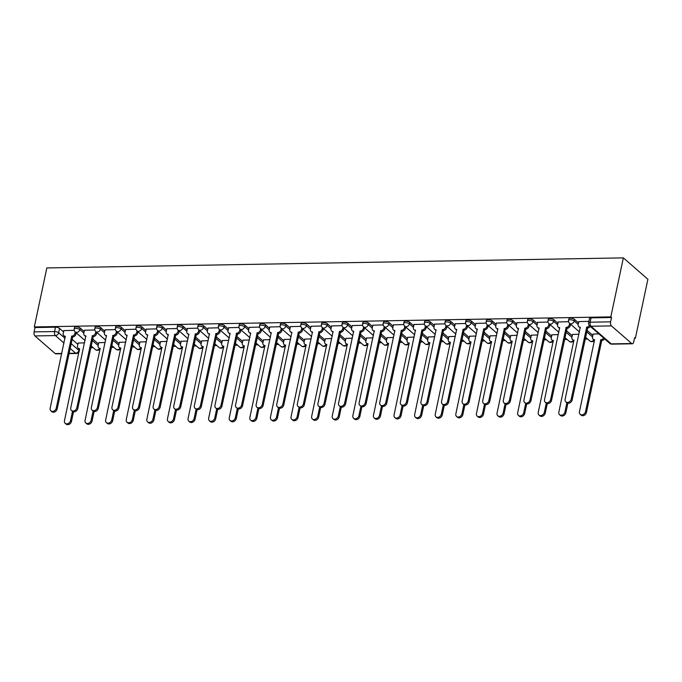 <?xml version="1.0" encoding="UTF-8"?>
<svg xmlns="http://www.w3.org/2000/svg" width="682" height="682" viewBox="0 0 682 682"><rect width="100%" height="100%" fill="white"/><g stroke="black" fill="none" stroke-linecap="round" stroke-linejoin="round"><path stroke-width="1.02" d="M84.159 331.529L80.161 328.042A3.06 1.1 -168 0 0 76.086 326.84A3.06 1.1 -168 0 0 74.526 327.454L74.193 328.988A3.06 1.1 12 0 1 75.762 328.383A3.06 1.1 12 0 1 79.837 329.577L83.835 333.063M104.764 331.171L100.757 327.684A3.06 1.1 -168 0 0 96.691 326.482A3.06 1.1 -168 0 0 95.122 327.096L94.798 328.63A3.06 1.1 12 0 1 96.358 328.016A3.06 1.1 12 0 1 100.433 329.218L104.431 332.705M125.36 330.813L121.362 327.326A3.06 1.1 -168 0 0 117.287 326.124A3.06 1.1 -168 0 0 115.718 326.729L115.394 328.272A3.06 1.1 12 0 1 116.963 327.658A3.06 1.1 12 0 1 121.029 328.86L125.036 332.347M145.957 330.455L141.958 326.968A3.06 1.1 -168 0 0 137.883 325.766A3.06 1.1 -168 0 0 136.323 326.371L135.991 327.914A3.06 1.1 12 0 1 137.559 327.3A3.06 1.1 12 0 1 141.626 328.502L145.633 331.989M166.561 330.097L162.555 326.61A3.06 1.1 -168 0 0 158.488 325.408A3.06 1.1 -168 0 0 156.92 326.013L156.596 327.556A3.06 1.1 12 0 1 158.156 326.942A3.06 1.1 12 0 1 162.231 328.144L166.229 331.631M187.158 329.73L183.151 326.243A3.06 1.1 -168 0 0 179.085 325.05A3.06 1.1 -168 0 0 177.516 325.655L177.192 327.198A3.06 1.1 12 0 1 178.752 326.584A3.06 1.1 12 0 1 182.827 327.786L186.834 331.273M207.754 329.372L203.756 325.885A3.06 1.1 -168 0 0 199.681 324.683A3.06 1.1 -168 0 0 198.121 325.297L197.789 326.831A3.06 1.1 12 0 1 199.357 326.226A3.06 1.1 12 0 1 203.424 327.428L207.43 330.915M228.359 329.014L224.352 325.527A3.06 1.1 -168 0 0 220.277 324.325A3.06 1.1 -168 0 0 218.717 324.939L218.393 326.473A3.06 1.1 12 0 1 219.954 325.868A3.06 1.1 12 0 1 224.028 327.07L228.027 330.557M248.956 328.656L244.949 325.169A3.06 1.1 -168 0 0 240.882 323.967A3.06 1.1 -168 0 0 239.314 324.581L238.99 326.115A3.06 1.1 12 0 1 240.55 325.51A3.06 1.1 12 0 1 244.625 326.704L248.632 330.19M269.552 328.298L265.554 324.811A3.06 1.1 -168 0 0 261.479 323.609A3.06 1.1 -168 0 0 259.919 324.223L259.586 325.757A3.06 1.1 12 0 1 261.155 325.152A3.06 1.1 12 0 1 265.221 326.346L269.228 329.832M290.157 327.94L286.15 324.453A3.06 1.1 -168 0 0 282.075 323.251A3.06 1.1 -168 0 0 280.515 323.865L280.191 325.399A3.06 1.1 12 0 1 281.751 324.785A3.06 1.1 12 0 1 285.826 325.987L289.824 329.474M310.753 327.582L306.747 324.095A3.06 1.1 -168 0 0 302.68 322.893A3.06 1.1 -168 0 0 301.112 323.498L300.788 325.041A3.06 1.1 12 0 1 302.348 324.427A3.06 1.1 12 0 1 306.423 325.629L310.429 329.116M331.35 327.224L327.351 323.737A3.06 1.1 -168 0 0 323.277 322.535A3.06 1.1 -168 0 0 321.716 323.14L321.384 324.683A3.06 1.1 12 0 1 322.953 324.069A3.06 1.1 12 0 1 327.019 325.271L331.026 328.758M351.955 326.857L347.948 323.37A3.06 1.1 -168 0 0 343.873 322.177A3.06 1.1 -168 0 0 342.313 322.782L341.989 324.325A3.06 1.1 12 0 1 343.549 323.711A3.06 1.1 12 0 1 347.624 324.913L351.622 328.4M372.551 326.499L368.544 323.012A3.06 1.1 -168 0 0 364.478 321.819A3.06 1.1 -168 0 0 362.909 322.424L362.585 323.967A3.06 1.1 12 0 1 364.145 323.353A3.06 1.1 12 0 1 368.22 324.555L372.227 328.042M393.147 326.141L389.149 322.654A3.06 1.1 -168 0 0 385.074 321.452A3.06 1.1 -168 0 0 383.514 322.066L383.182 323.6A3.06 1.1 12 0 1 384.75 322.995A3.06 1.1 12 0 1 388.817 324.197L392.823 327.684M413.752 325.783L409.746 322.296A3.06 1.1 -168 0 0 405.671 321.094A3.06 1.1 -168 0 0 404.111 321.708L403.787 323.242A3.06 1.1 12 0 1 405.347 322.637A3.06 1.1 12 0 1 409.422 323.839L413.42 327.326M434.349 325.425L430.342 321.938A3.06 1.1 -168 0 0 426.276 320.736A3.06 1.1 -168 0 0 424.707 321.35L424.383 322.884A3.06 1.1 12 0 1 425.943 322.279A3.06 1.1 12 0 1 430.018 323.473L434.025 326.959M454.945 325.067L450.947 321.58A3.06 1.1 -168 0 0 446.872 320.378A3.06 1.1 -168 0 0 445.312 320.992L444.979 322.526A3.06 1.1 12 0 1 446.548 321.921A3.06 1.1 12 0 1 450.614 323.115L454.621 326.601M475.55 324.709L471.543 321.222A3.06 1.1 -168 0 0 467.468 320.02A3.06 1.1 -168 0 0 465.908 320.634L465.584 322.168A3.06 1.1 12 0 1 467.144 321.554A3.06 1.1 12 0 1 471.219 322.757L475.218 326.243M496.146 324.351L492.14 320.864A3.06 1.1 -168 0 0 488.073 319.662A3.06 1.1 -168 0 0 486.505 320.267L486.181 321.81A3.06 1.1 12 0 1 487.741 321.196A3.06 1.1 12 0 1 491.816 322.398L495.814 325.885M516.743 323.993L512.745 320.506A3.06 1.1 -168 0 0 508.67 319.304A3.06 1.1 -168 0 0 507.11 319.909L506.777 321.452A3.06 1.1 12 0 1 508.346 320.838A3.06 1.1 12 0 1 512.412 322.04L516.419 325.527M537.339 323.626L533.341 320.139A3.06 1.1 -168 0 0 529.266 318.946A3.06 1.1 -168 0 0 527.706 319.551L527.382 321.094A3.06 1.1 12 0 1 528.942 320.48A3.06 1.1 12 0 1 533.017 321.682L537.015 325.169M557.944 323.268L553.937 319.781A3.06 1.1 -168 0 0 549.871 318.588A3.06 1.1 -168 0 0 548.302 319.193L547.978 320.728A3.06 1.1 12 0 1 549.539 320.122A3.06 1.1 12 0 1 553.614 321.324L557.612 324.811M578.541 322.91L574.542 319.423A3.06 1.1 -168 0 0 570.467 318.221A3.06 1.1 -168 0 0 568.907 318.835L568.575 320.37A3.06 1.1 12 0 1 570.143 319.764A3.06 1.1 12 0 1 574.21 320.966L578.217 324.453M90.697 347.752L93.289 347.709M111.294 347.394L113.894 347.351M131.89 347.036L134.49 346.993M152.495 346.678L155.087 346.635M173.092 346.32L175.692 346.277M193.688 345.962L196.288 345.919M214.293 345.603L216.885 345.552M234.889 345.245L237.481 345.194M255.486 344.887L258.086 344.836M276.091 344.521L278.682 344.478M296.687 344.163L299.279 344.12M317.283 343.805L319.884 343.762M337.888 343.447L340.48 343.404M358.485 343.089L361.076 343.046M379.081 342.731L381.681 342.688M399.686 342.373L402.278 342.321M420.283 342.014L422.874 341.963M440.879 341.656L443.479 341.605M461.484 341.29L464.075 341.247M482.08 340.932L484.672 340.889M502.677 340.574L505.277 340.531M523.282 340.216L525.873 340.173M543.878 339.858L546.47 339.815M564.474 339.5L567.074 339.457M585.071 339.142L587.671 339.09M634.507 338.281L635.36 338.263L647.9 279.262L623.357 257.881L610.816 316.883L34.305 326.934L46.845 267.932L623.357 257.881M61.747 353.736L55.83 353.839A3.06 1.552 -91 0 1 55.182 353.574L34.935 335.936A3.06 1.552 -91 0 1 34.1 331.895L35.021 327.556L55.489 327.198A3.06 1.1 12 0 1 59.564 328.4L63.562 331.887M71.985 339.227L77.876 344.35M35.021 327.556L34.305 326.934M631.694 343.523L611.447 325.885L590.979 326.243L611.225 343.881L631.694 343.523A3.06 1.552 89 0 0 632.342 343.788A3.06 1.552 89 0 0 633.723 341.972L634.644 337.641L635.36 338.263M611.532 317.505L591.064 317.863A3.06 1.1 -168 0 0 589.504 318.477L588.583 322.808A3.06 1.1 12 0 1 590.143 322.202L610.612 321.844L611.532 317.505L610.816 316.883M610.612 321.844A3.06 1.552 89 0 0 611.447 325.885M588.89 321.333L578.813 321.623M598.89 333.873L593.127 334.086M568.583 321.691L558.217 321.981M578.967 334.223L572.522 334.453M547.987 322.049L537.621 322.347M558.37 334.581L551.926 334.811M527.391 322.407L517.016 322.705M537.766 334.939L531.329 335.169M506.786 322.765L496.419 323.063M517.169 335.297L510.724 335.527M486.189 323.123L475.823 323.421M496.573 335.663L490.128 335.885M465.593 323.49L455.218 323.78M475.968 336.021L469.531 336.243M444.988 323.848L434.622 324.138M455.371 336.379L448.927 336.601M424.392 324.206L414.025 324.496M434.775 336.738L428.33 336.959M403.795 324.564L393.42 324.854M414.17 337.096L407.734 337.317M383.19 324.922L372.824 325.212M393.574 337.454L387.137 337.684M362.594 325.28L352.227 325.578M372.977 337.812L366.532 338.042M341.997 325.638L331.623 325.936M352.372 338.17L345.936 338.4M321.393 325.996L311.026 326.294M331.776 338.528L325.34 338.758M300.796 326.354L290.43 326.652M311.18 338.894L304.735 339.116M280.2 326.721L269.825 327.01M290.575 339.252L284.138 339.474M259.595 327.079L249.228 327.369M269.978 339.61L263.542 339.832M238.998 327.437L228.632 327.727M249.382 339.968L242.937 340.19M218.402 327.795L208.027 328.085M228.777 340.327L222.341 340.548M197.797 328.153L187.431 328.443M208.18 340.685L201.744 340.915M177.201 328.511L166.834 328.809M187.584 341.043L181.139 341.273M156.604 328.869L146.229 329.167M166.979 341.401L160.543 341.631M136.008 329.227L125.633 329.525M146.383 341.767L139.946 341.989M115.403 329.585L105.037 329.883M125.786 342.125L119.341 342.347M94.807 329.952L84.432 330.241M105.181 342.483L98.745 342.705M92.582 338.869L98.472 343.992M113.186 338.511L119.069 343.634M133.783 338.144L139.674 343.276M154.379 337.786L160.27 342.918M174.984 337.428L180.866 342.56M195.581 337.07L201.471 342.202M216.177 336.712L222.068 341.835M236.782 336.354L242.664 341.477M257.378 335.996L263.261 341.119M277.975 335.638L283.865 340.761M298.58 335.271L304.462 340.403M319.176 334.913L325.058 340.045M339.772 334.555L345.663 339.687M360.377 334.197L366.26 339.329M380.974 333.839L386.856 338.971M401.57 333.481L407.461 338.604M422.175 333.123L428.057 338.246M442.771 332.765L448.654 337.888M463.368 332.407L469.259 337.53M483.973 332.04L489.855 337.172M504.569 331.682L510.451 336.814M525.166 331.324L531.056 336.456M545.771 330.966L551.653 336.098M566.367 330.608L572.249 335.732M586.963 330.25L592.854 335.373M74.21 330.31L63.835 330.6M84.585 342.841L78.149 343.063M578.839 321.512L578.2 324.513A3.06 2.404 -48.9 0 0 578.83 326.772A3.06 2.404 -48.9 0 0 580.246 327.266L565.139 399.268A3.521 2.762 -48.9 0 0 565.864 401.868A3.521 2.762 -48.9 0 0 568.967 402.039A3.521 2.762 -48.9 0 0 571.218 399.158L586.716 327.147A3.06 2.404 -48.9 0 0 589.393 325.587M590.314 326.405A3.06 2.404 131.1 0 1 587.645 327.957L572.147 399.967A3.521 2.762 131.1 0 1 569.896 402.857A3.521 2.762 131.1 0 1 566.793 402.678L565.864 401.868M580.305 327.914A3.06 2.404 131.1 0 1 579.76 327.582L578.83 326.772M586.52 327.155L587.449 327.965M604.627 338.877A3.06 2.404 131.1 0 1 601.959 340.42L601.03 339.61A3.06 2.404 -48.9 0 0 603.698 338.059M593.152 333.975L592.513 336.976A3.06 2.404 -48.9 0 0 593.144 339.235A3.06 2.404 -48.9 0 0 594.559 339.73L579.453 411.732A3.521 2.762 -48.9 0 0 580.177 414.332A3.521 2.762 -48.9 0 0 583.272 414.511A3.521 2.762 -48.9 0 0 585.523 411.621L600.833 339.619M601.763 340.429L586.452 412.431A3.521 2.762 131.1 0 1 584.21 415.321A3.521 2.762 131.1 0 1 581.107 415.142L580.177 414.332M594.619 340.386A3.06 2.404 131.1 0 1 594.073 340.054L593.144 339.235M558.243 321.87L557.603 324.871A3.06 2.404 -48.9 0 0 558.234 327.13A3.06 2.404 -48.9 0 0 559.649 327.624L544.543 399.626A3.521 2.762 -48.9 0 0 545.268 402.227A3.521 2.762 -48.9 0 0 548.371 402.406A3.521 2.762 -48.9 0 0 550.613 399.516L566.12 327.505A3.06 2.404 -48.9 0 0 569.351 324.666L570.288 325.476A3.06 2.404 131.1 0 1 567.049 328.315L551.542 400.325A3.521 2.762 131.1 0 1 549.3 403.215A3.521 2.762 131.1 0 1 546.197 403.036L545.268 402.227M570.561 324.189L570.288 325.476M559.709 328.281A3.06 2.404 131.1 0 1 559.163 327.94L558.234 327.13M569.632 323.379L569.351 324.666M565.924 327.513L566.853 328.323M537.638 322.228L537.007 325.229A3.06 2.404 -48.9 0 0 537.629 327.496A3.06 2.404 -48.9 0 0 539.053 327.982L523.947 399.984A3.521 2.762 -48.9 0 0 524.671 402.585A3.521 2.762 -48.9 0 0 527.766 402.764A3.521 2.762 -48.9 0 0 530.016 399.874L545.523 327.872A3.06 2.404 -48.9 0 0 548.754 325.024L549.683 325.834A3.06 2.404 131.1 0 1 546.452 328.681L530.946 400.684A3.521 2.762 131.1 0 1 528.695 403.574A3.521 2.762 131.1 0 1 525.6 403.394L524.671 402.585M549.956 324.547L549.683 325.834M539.104 328.639A3.06 2.404 131.1 0 1 538.567 328.306L537.629 327.496M549.027 323.737L548.754 325.024M545.319 327.872L546.256 328.681M572.548 334.333L571.908 337.334A3.06 2.404 -48.9 0 0 572.539 339.602A3.06 2.404 -48.9 0 0 573.963 340.088L558.848 412.09A3.521 2.762 -48.9 0 0 559.572 414.69A3.521 2.762 -48.9 0 0 562.676 414.869A3.521 2.762 -48.9 0 0 564.926 411.979L566.887 402.755M567.893 403.198L565.855 412.789A3.521 2.762 131.1 0 1 563.605 415.679A3.521 2.762 131.1 0 1 560.502 415.5L559.572 414.69M574.014 340.744A3.06 2.404 131.1 0 1 573.468 340.412L572.539 339.602M551.951 334.692L551.312 337.692A3.06 2.404 -48.9 0 0 551.943 339.96A3.06 2.404 -48.9 0 0 553.358 340.446L538.251 412.448A3.521 2.762 -48.9 0 0 538.976 415.048A3.521 2.762 -48.9 0 0 542.079 415.227A3.521 2.762 -48.9 0 0 544.33 412.337L546.291 403.113M547.296 403.556L545.259 413.156A3.521 2.762 131.1 0 1 543.008 416.037A3.521 2.762 131.1 0 1 539.905 415.858L538.976 415.048M553.417 341.102A3.06 2.404 131.1 0 1 552.872 340.77L551.943 339.96M517.041 322.586L516.402 325.587A3.06 2.404 -48.9 0 0 517.033 327.854A3.06 2.404 -48.9 0 0 518.448 328.34L503.342 400.343A3.521 2.762 -48.9 0 0 504.066 402.943A3.521 2.762 -48.9 0 0 507.169 403.122A3.521 2.762 -48.9 0 0 509.42 400.232L524.918 328.23A3.06 2.404 -48.9 0 0 528.158 325.382L529.087 326.192A3.06 2.404 131.1 0 1 525.848 329.039L510.349 401.042A3.521 2.762 131.1 0 1 508.099 403.932A3.521 2.762 131.1 0 1 504.995 403.753L504.066 402.943M529.36 324.905L529.087 326.192M518.508 328.997A3.06 2.404 131.1 0 1 517.962 328.664L517.033 327.854M528.431 324.095L528.158 325.382M524.722 328.23L525.652 329.039M496.445 322.944L495.805 325.945A3.06 2.404 -48.9 0 0 496.436 328.213A3.06 2.404 -48.9 0 0 497.851 328.698L482.745 400.701A3.521 2.762 -48.9 0 0 483.47 403.301A3.521 2.762 -48.9 0 0 486.573 403.48A3.521 2.762 -48.9 0 0 488.815 400.598L504.322 328.588A3.06 2.404 -48.9 0 0 507.553 325.74L508.491 326.55A3.06 2.404 131.1 0 1 505.251 329.397L489.753 401.408A3.521 2.762 131.1 0 1 487.502 404.29A3.521 2.762 131.1 0 1 484.399 404.111L483.47 403.301M508.763 325.263L508.491 326.55M497.911 329.355A3.06 2.404 131.1 0 1 497.366 329.022L496.436 328.213M507.834 324.453L507.553 325.74M504.126 328.588L505.055 329.397M475.84 323.311L475.209 326.303A3.06 2.404 -48.9 0 0 475.84 328.571A3.06 2.404 -48.9 0 0 477.255 329.056L462.149 401.059A3.521 2.762 -48.9 0 0 462.873 403.659A3.521 2.762 -48.9 0 0 465.968 403.838A3.521 2.762 -48.9 0 0 468.219 400.956L483.726 328.946A3.06 2.404 -48.9 0 0 486.957 326.098L487.886 326.908A3.06 2.404 131.1 0 1 484.655 329.756L469.148 401.766A3.521 2.762 131.1 0 1 466.897 404.648A3.521 2.762 131.1 0 1 463.803 404.469L462.873 403.659M488.159 325.621L487.886 326.908M477.315 329.713A3.06 2.404 131.1 0 1 476.769 329.38L475.84 328.571M487.229 324.811L486.957 326.098M483.521 328.946L484.459 329.756M531.355 335.05L530.715 338.05A3.06 2.404 -48.9 0 0 531.346 340.318A3.06 2.404 -48.9 0 0 532.761 340.804L517.655 412.806A3.521 2.762 -48.9 0 0 518.38 415.406A3.521 2.762 -48.9 0 0 521.474 415.585A3.521 2.762 -48.9 0 0 523.725 412.704L525.686 403.471M526.7 403.915L524.654 413.514A3.521 2.762 131.1 0 1 522.412 416.395A3.521 2.762 131.1 0 1 519.309 416.216L518.38 415.406M532.821 341.46A3.06 2.404 131.1 0 1 532.275 341.128L531.346 340.318M510.75 335.416L510.11 338.408A3.06 2.404 -48.9 0 0 510.741 340.676A3.06 2.404 -48.9 0 0 512.165 341.162L497.05 413.164A3.521 2.762 -48.9 0 0 497.775 415.764A3.521 2.762 -48.9 0 0 500.878 415.943A3.521 2.762 -48.9 0 0 503.128 413.062L505.089 403.829M506.095 404.273L504.058 413.872A3.521 2.762 131.1 0 1 501.807 416.753A3.521 2.762 131.1 0 1 498.704 416.574L497.775 415.764M512.216 341.818A3.06 2.404 131.1 0 1 511.671 341.486L510.741 340.676M490.153 335.774L489.514 338.775A3.06 2.404 -48.9 0 0 490.145 341.034A3.06 2.404 -48.9 0 0 491.56 341.52L476.454 413.522A3.521 2.762 -48.9 0 0 477.178 416.122A3.521 2.762 -48.9 0 0 480.281 416.301A3.521 2.762 -48.9 0 0 482.532 413.42L484.493 404.187M485.499 404.631L483.461 414.23A3.521 2.762 131.1 0 1 481.211 417.111A3.521 2.762 131.1 0 1 478.108 416.941L477.178 416.122M491.62 342.176A3.06 2.404 131.1 0 1 491.074 341.844L490.145 341.034M455.244 323.669L454.604 326.669A3.06 2.404 -48.9 0 0 455.235 328.929A3.06 2.404 -48.9 0 0 456.65 329.415L441.544 401.417A3.521 2.762 -48.9 0 0 442.268 404.017A3.521 2.762 -48.9 0 0 445.372 404.196A3.521 2.762 -48.9 0 0 447.622 401.314L463.121 329.304A3.06 2.404 -48.9 0 0 466.36 326.465L467.289 327.275A3.06 2.404 131.1 0 1 464.05 330.114L448.551 402.124A3.521 2.762 131.1 0 1 446.301 405.006A3.521 2.762 131.1 0 1 443.198 404.827L442.268 404.017M467.562 325.979L467.289 327.275M456.71 330.071A3.06 2.404 131.1 0 1 456.164 329.738L455.235 328.929M466.633 325.169L466.36 326.465M462.925 329.304L463.854 330.114M469.557 336.132L468.918 339.133A3.06 2.404 -48.9 0 0 469.548 341.392A3.06 2.404 -48.9 0 0 470.964 341.878L455.857 413.88A3.521 2.762 -48.9 0 0 456.582 416.489A3.521 2.762 -48.9 0 0 459.677 416.659A3.521 2.762 -48.9 0 0 461.927 413.778L463.888 404.545M464.902 404.989L462.856 414.588A3.521 2.762 131.1 0 1 460.614 417.469A3.521 2.762 131.1 0 1 457.511 417.299L456.582 416.489M471.023 342.535A3.06 2.404 131.1 0 1 470.478 342.202L469.548 341.392M434.647 324.027L434.008 327.028A3.06 2.404 -48.9 0 0 434.639 329.287A3.06 2.404 -48.9 0 0 436.054 329.773L420.947 401.775A3.521 2.762 -48.9 0 0 421.672 404.383A3.521 2.762 -48.9 0 0 424.775 404.554A3.521 2.762 -48.9 0 0 427.017 401.672L442.524 329.662A3.06 2.404 -48.9 0 0 445.764 326.823L446.693 327.633A3.06 2.404 131.1 0 1 443.453 330.472L427.955 402.482A3.521 2.762 131.1 0 1 425.704 405.364A3.521 2.762 131.1 0 1 422.601 405.193L421.672 404.383M446.966 326.346L446.693 327.633M436.113 330.429A3.06 2.404 131.1 0 1 435.568 330.097L434.639 329.287M446.037 325.536L445.764 326.823M442.328 329.662L443.257 330.48M448.952 336.49L448.321 339.491A3.06 2.404 -48.9 0 0 448.944 341.75A3.06 2.404 -48.9 0 0 450.367 342.236L435.252 414.238A3.521 2.762 -48.9 0 0 435.977 416.847A3.521 2.762 -48.9 0 0 439.08 417.017A3.521 2.762 -48.9 0 0 441.331 414.136L443.291 404.903M444.297 405.347L442.26 414.946A3.521 2.762 131.1 0 1 440.009 417.827A3.521 2.762 131.1 0 1 436.915 417.657L435.977 416.847M450.418 342.893A3.06 2.404 131.1 0 1 449.873 342.56L448.944 341.75M414.042 324.385L413.411 327.386A3.06 2.404 -48.9 0 0 414.042 329.645A3.06 2.404 -48.9 0 0 415.457 330.131L400.351 402.133A3.521 2.762 -48.9 0 0 401.076 404.741A3.521 2.762 -48.9 0 0 404.17 404.912A3.521 2.762 -48.9 0 0 406.421 402.03L421.928 330.02A3.06 2.404 -48.9 0 0 425.159 327.181L426.088 327.991A3.06 2.404 131.1 0 1 422.857 330.83L407.35 402.84A3.521 2.762 131.1 0 1 405.099 405.722A3.521 2.762 131.1 0 1 402.005 405.551L401.076 404.741M426.361 326.704L426.088 327.991M415.517 330.787A3.06 2.404 131.1 0 1 414.971 330.455L414.042 329.645M425.432 325.894L425.159 327.181M421.723 330.028L422.661 330.838M428.356 336.848L427.716 339.849A3.06 2.404 -48.9 0 0 428.347 342.108A3.06 2.404 -48.9 0 0 429.762 342.603L414.656 414.605A3.521 2.762 -48.9 0 0 415.381 417.205A3.521 2.762 -48.9 0 0 418.484 417.384A3.521 2.762 -48.9 0 0 420.734 414.494L422.695 405.261M423.701 405.705L421.664 415.304A3.521 2.762 131.1 0 1 419.413 418.194A3.521 2.762 131.1 0 1 416.31 418.015L415.381 417.205M429.822 343.251A3.06 2.404 131.1 0 1 429.276 342.918L428.347 342.108M393.446 324.743L392.806 327.744A3.06 2.404 -48.9 0 0 393.437 330.003A3.06 2.404 -48.9 0 0 394.852 330.497L379.746 402.499A3.521 2.762 -48.9 0 0 380.471 405.099A3.521 2.762 -48.9 0 0 383.574 405.279A3.521 2.762 -48.9 0 0 385.824 402.389L401.323 330.378A3.06 2.404 -48.9 0 0 404.562 327.539L405.492 328.349A3.06 2.404 131.1 0 1 402.252 331.188L386.754 403.198A3.521 2.762 131.1 0 1 384.503 406.088A3.521 2.762 131.1 0 1 381.4 405.909L380.471 405.099M405.764 327.062L405.492 328.349M394.912 331.145A3.06 2.404 131.1 0 1 394.367 330.813L393.437 330.003M404.835 326.252L404.562 327.539M401.127 330.386L402.056 331.196M407.759 337.206L407.12 340.207A3.06 2.404 -48.9 0 0 407.751 342.466A3.06 2.404 -48.9 0 0 409.166 342.961L394.06 414.963A3.521 2.762 -48.9 0 0 394.784 417.563A3.521 2.762 -48.9 0 0 397.887 417.742A3.521 2.762 -48.9 0 0 400.129 414.852L402.09 405.628M403.105 406.071L401.059 415.662A3.521 2.762 131.1 0 1 398.817 418.552A3.521 2.762 131.1 0 1 395.713 418.373L394.784 417.563M409.226 343.617A3.06 2.404 131.1 0 1 408.68 343.285L407.751 342.466M372.849 325.101L372.21 328.102A3.06 2.404 -48.9 0 0 372.841 330.361A3.06 2.404 -48.9 0 0 374.256 330.855L359.15 402.857A3.521 2.762 -48.9 0 0 359.874 405.458A3.521 2.762 -48.9 0 0 362.977 405.637A3.521 2.762 -48.9 0 0 365.22 402.747L380.727 330.736A3.06 2.404 -48.9 0 0 383.966 327.897L384.895 328.707A3.06 2.404 131.1 0 1 381.656 331.546L366.157 403.556A3.521 2.762 131.1 0 1 363.907 406.446A3.521 2.762 131.1 0 1 360.804 406.267L359.874 405.458M385.168 327.42L384.895 328.707M374.316 331.512A3.06 2.404 131.1 0 1 373.77 331.171L372.841 330.361M384.239 326.61L383.966 327.897M380.53 330.744L381.46 331.554M387.154 337.564L386.524 340.565A3.06 2.404 -48.9 0 0 387.146 342.833A3.06 2.404 -48.9 0 0 388.57 343.319L373.455 415.321A3.521 2.762 -48.9 0 0 374.179 417.921A3.521 2.762 -48.9 0 0 377.282 418.1A3.521 2.762 -48.9 0 0 379.533 415.21L381.494 405.986M382.5 406.429L380.462 416.02A3.521 2.762 131.1 0 1 378.212 418.91A3.521 2.762 131.1 0 1 375.117 418.731L374.179 417.921M388.621 343.975A3.06 2.404 131.1 0 1 388.084 343.643L387.146 342.833M352.244 325.459L351.614 328.46A3.06 2.404 -48.9 0 0 352.244 330.727A3.06 2.404 -48.9 0 0 353.66 331.213L338.553 403.215A3.521 2.762 -48.9 0 0 339.278 405.816A3.521 2.762 -48.9 0 0 342.373 405.995A3.521 2.762 -48.9 0 0 344.623 403.105L360.13 331.102A3.06 2.404 -48.9 0 0 363.361 328.255L364.29 329.065A3.06 2.404 131.1 0 1 361.059 331.912L345.552 403.915A3.521 2.762 131.1 0 1 343.302 406.804A3.521 2.762 131.1 0 1 340.207 406.625L339.278 405.816M364.563 327.778L364.29 329.065M353.719 331.87A3.06 2.404 131.1 0 1 353.174 331.537L352.244 330.727M363.634 326.968L363.361 328.255M359.925 331.102L360.863 331.912M366.558 337.922L365.919 340.923A3.06 2.404 -48.9 0 0 366.549 343.191A3.06 2.404 -48.9 0 0 367.965 343.677L352.858 415.679A3.521 2.762 -48.9 0 0 353.583 418.279A3.521 2.762 -48.9 0 0 356.686 418.458A3.521 2.762 -48.9 0 0 358.937 415.568L360.897 406.344M361.903 406.787L359.866 416.387A3.521 2.762 131.1 0 1 357.615 419.268A3.521 2.762 131.1 0 1 354.512 419.089L353.583 418.279M368.024 344.333A3.06 2.404 131.1 0 1 367.479 344.001L366.549 343.191M331.648 325.817L331.009 328.818A3.06 2.404 -48.9 0 0 331.64 331.085A3.06 2.404 -48.9 0 0 333.055 331.571L317.948 403.574A3.521 2.762 -48.9 0 0 318.673 406.174A3.521 2.762 -48.9 0 0 321.776 406.353A3.521 2.762 -48.9 0 0 324.027 403.463L339.525 331.461A3.06 2.404 -48.9 0 0 342.765 328.613L343.694 329.423A3.06 2.404 131.1 0 1 340.463 332.27L324.956 404.273A3.521 2.762 131.1 0 1 322.705 407.163A3.521 2.762 131.1 0 1 319.602 406.983L318.673 406.174M343.967 328.136L343.694 329.423M333.114 332.228A3.06 2.404 131.1 0 1 332.569 331.895L331.64 331.085M343.037 327.326L342.765 328.613M339.329 331.461L340.258 332.27M345.962 338.281L345.322 341.281A3.06 2.404 -48.9 0 0 345.953 343.549A3.06 2.404 -48.9 0 0 347.368 344.035L332.262 416.037A3.521 2.762 -48.9 0 0 332.987 418.637A3.521 2.762 -48.9 0 0 336.09 418.816A3.521 2.762 -48.9 0 0 338.332 415.935L340.292 406.702M341.307 407.145L339.261 416.745A3.521 2.762 131.1 0 1 337.019 419.626A3.521 2.762 131.1 0 1 333.916 419.447L332.987 418.637M347.428 344.691A3.06 2.404 131.1 0 1 346.882 344.359L345.953 343.549M311.052 326.175L310.412 329.176A3.06 2.404 -48.9 0 0 311.043 331.443A3.06 2.404 -48.9 0 0 312.458 331.929L297.352 403.932A3.521 2.762 -48.9 0 0 298.077 406.532A3.521 2.762 -48.9 0 0 301.18 406.711A3.521 2.762 -48.9 0 0 303.43 403.829L318.929 331.819A3.06 2.404 -48.9 0 0 322.168 328.971L323.098 329.781A3.06 2.404 131.1 0 1 319.858 332.628L304.36 404.639A3.521 2.762 131.1 0 1 302.109 407.521A3.521 2.762 131.1 0 1 299.006 407.342L298.077 406.532M323.37 328.494L323.098 329.781M312.518 332.586A3.06 2.404 131.1 0 1 311.972 332.253L311.043 331.443M322.441 327.684L322.168 328.971M318.733 331.819L319.662 332.628M325.357 338.647L324.726 341.648A3.06 2.404 -48.9 0 0 325.348 343.907A3.06 2.404 -48.9 0 0 326.772 344.393L311.665 416.395A3.521 2.762 -48.9 0 0 312.382 418.995A3.521 2.762 -48.9 0 0 315.485 419.174A3.521 2.762 -48.9 0 0 317.735 416.293L319.696 407.06M320.702 407.504L318.665 417.103A3.521 2.762 131.1 0 1 316.414 419.984A3.521 2.762 131.1 0 1 313.319 419.805L312.382 418.995M326.823 345.049A3.06 2.404 131.1 0 1 326.286 344.717L325.348 343.907M290.455 326.542L289.816 329.534A3.06 2.404 -48.9 0 0 290.447 331.802A3.06 2.404 -48.9 0 0 291.862 332.287L276.756 404.29A3.521 2.762 -48.9 0 0 277.48 406.89A3.521 2.762 -48.9 0 0 280.575 407.069A3.521 2.762 -48.9 0 0 282.825 404.187L298.332 332.177A3.06 2.404 -48.9 0 0 301.563 329.329L302.493 330.139A3.06 2.404 131.1 0 1 299.262 332.987L283.755 404.997A3.521 2.762 131.1 0 1 281.504 407.879A3.521 2.762 131.1 0 1 278.409 407.7L277.48 406.89M302.765 328.852L302.493 330.139M291.922 332.944A3.06 2.404 131.1 0 1 291.376 332.611L290.447 331.802M301.836 328.042L301.563 329.329M298.136 332.177L299.066 332.987M304.76 339.005L304.121 342.006A3.06 2.404 -48.9 0 0 304.752 344.265A3.06 2.404 -48.9 0 0 306.167 344.751L291.061 416.753A3.521 2.762 -48.9 0 0 291.785 419.353A3.521 2.762 -48.9 0 0 294.888 419.532A3.521 2.762 -48.9 0 0 297.139 416.651L299.1 407.418M300.106 407.862L298.068 417.461A3.521 2.762 131.1 0 1 295.817 420.342A3.521 2.762 131.1 0 1 292.714 420.172L291.785 419.353M306.227 345.407A3.06 2.404 131.1 0 1 305.681 345.075L304.752 344.265M269.85 326.9L269.211 329.9A3.06 2.404 -48.9 0 0 269.842 332.16A3.06 2.404 -48.9 0 0 271.257 332.646L256.151 404.648A3.521 2.762 -48.9 0 0 256.875 407.248A3.521 2.762 -48.9 0 0 259.978 407.427A3.521 2.762 -48.9 0 0 262.229 404.545L277.727 332.535A3.06 2.404 -48.9 0 0 280.967 329.696L281.896 330.506A3.06 2.404 131.1 0 1 278.665 333.345L263.158 405.355A3.521 2.762 131.1 0 1 260.908 408.237A3.521 2.762 131.1 0 1 257.805 408.058L256.875 407.248M282.169 329.21L281.896 330.506M271.317 333.302A3.06 2.404 131.1 0 1 270.771 332.969L269.842 332.16M281.24 328.4L280.967 329.696M277.531 332.535L278.461 333.345M284.164 339.363L283.524 342.364A3.06 2.404 -48.9 0 0 284.155 344.623A3.06 2.404 -48.9 0 0 285.57 345.109L270.464 417.111A3.521 2.762 -48.9 0 0 271.189 419.72A3.521 2.762 -48.9 0 0 274.292 419.89A3.521 2.762 -48.9 0 0 276.534 417.009L278.503 407.776M279.509 408.22L277.463 417.819A3.521 2.762 131.1 0 1 275.221 420.7A3.521 2.762 131.1 0 1 272.118 420.53L271.189 419.72M285.63 345.765A3.06 2.404 131.1 0 1 285.085 345.433L284.155 344.623M249.254 327.258L248.615 330.258A3.06 2.404 -48.9 0 0 249.245 332.518A3.06 2.404 -48.9 0 0 250.661 333.004L235.554 405.006A3.521 2.762 -48.9 0 0 236.279 407.614A3.521 2.762 -48.9 0 0 239.382 407.785A3.521 2.762 -48.9 0 0 241.633 404.903L257.131 332.893A3.06 2.404 -48.9 0 0 260.371 330.054L261.3 330.864A3.06 2.404 131.1 0 1 258.06 333.703L242.562 405.713A3.521 2.762 131.1 0 1 240.311 408.595A3.521 2.762 131.1 0 1 237.208 408.424L236.279 407.614M261.573 329.577L261.3 330.864M250.72 333.66A3.06 2.404 131.1 0 1 250.175 333.327L249.245 332.518M260.643 328.767L260.371 330.054M256.935 332.893L257.864 333.711M263.559 339.721L262.928 342.722A3.06 2.404 -48.9 0 0 263.55 344.981A3.06 2.404 -48.9 0 0 264.974 345.467L249.868 417.469A3.521 2.762 -48.9 0 0 250.592 420.078A3.521 2.762 -48.9 0 0 253.687 420.248A3.521 2.762 -48.9 0 0 255.938 417.367L257.898 408.134M258.904 408.578L256.867 418.177A3.521 2.762 131.1 0 1 254.616 421.067A3.521 2.762 131.1 0 1 251.522 420.888L250.592 420.078M265.025 346.124A3.06 2.404 131.1 0 1 264.488 345.791L263.55 344.981M228.658 327.616L228.018 330.617A3.06 2.404 -48.9 0 0 228.649 332.876A3.06 2.404 -48.9 0 0 230.064 333.362L214.958 405.364A3.521 2.762 -48.9 0 0 215.683 407.972A3.521 2.762 -48.9 0 0 218.777 408.143A3.521 2.762 -48.9 0 0 221.028 405.261L236.535 333.251A3.06 2.404 -48.9 0 0 239.766 330.412L240.695 331.222A3.06 2.404 131.1 0 1 237.464 334.061L221.957 406.071A3.521 2.762 131.1 0 1 219.715 408.953A3.521 2.762 131.1 0 1 216.612 408.782L215.683 407.972M240.976 329.935L240.695 331.222M230.124 334.018A3.06 2.404 131.1 0 1 229.578 333.686L228.649 332.876M240.038 329.125L239.766 330.412M236.339 333.259L237.268 334.069M242.963 340.079L242.323 343.08A3.06 2.404 -48.9 0 0 242.954 345.339A3.06 2.404 -48.9 0 0 244.369 345.834L229.263 417.836A3.521 2.762 -48.9 0 0 229.987 420.436A3.521 2.762 -48.9 0 0 233.091 420.615A3.521 2.762 -48.9 0 0 235.341 417.725L237.302 408.492M238.308 408.936L236.27 418.535A3.521 2.762 131.1 0 1 234.02 421.425A3.521 2.762 131.1 0 1 230.917 421.246L229.987 420.436M244.429 346.482A3.06 2.404 131.1 0 1 243.883 346.149L242.954 345.339M208.053 327.974L207.413 330.975A3.06 2.404 -48.9 0 0 208.044 333.234A3.06 2.404 -48.9 0 0 209.468 333.728L194.353 405.73A3.521 2.762 -48.9 0 0 195.078 408.33A3.521 2.762 -48.9 0 0 198.181 408.509A3.521 2.762 -48.9 0 0 200.431 405.62L215.93 333.609A3.06 2.404 -48.9 0 0 219.169 330.77L220.098 331.58A3.06 2.404 131.1 0 1 216.867 334.419L201.361 406.429A3.521 2.762 131.1 0 1 199.11 409.319A3.521 2.762 131.1 0 1 196.007 409.14L195.078 408.33M220.371 330.293L220.098 331.58M209.519 334.376A3.06 2.404 131.1 0 1 208.973 334.044L208.044 333.234M219.442 329.483L219.169 330.77M215.734 333.617L216.663 334.427M222.366 340.437L221.727 343.438A3.06 2.404 -48.9 0 0 222.358 345.706A3.06 2.404 -48.9 0 0 223.773 346.192L208.666 418.194A3.521 2.762 -48.9 0 0 209.391 420.794A3.521 2.762 -48.9 0 0 212.494 420.973A3.521 2.762 -48.9 0 0 214.736 418.083L216.706 408.859M217.711 409.302L215.674 418.893A3.521 2.762 131.1 0 1 213.423 421.783A3.521 2.762 131.1 0 1 210.32 421.604L209.391 420.794M223.832 346.848A3.06 2.404 131.1 0 1 223.287 346.516L222.358 345.706M187.456 328.332L186.817 331.333A3.06 2.404 -48.9 0 0 187.448 333.592A3.06 2.404 -48.9 0 0 188.863 334.086L173.757 406.088A3.521 2.762 -48.9 0 0 174.481 408.688A3.521 2.762 -48.9 0 0 177.584 408.868A3.521 2.762 -48.9 0 0 179.835 405.978L195.333 333.967A3.06 2.404 -48.9 0 0 198.573 331.128L199.502 331.938A3.06 2.404 131.1 0 1 196.263 334.777L180.764 406.787A3.521 2.762 131.1 0 1 178.514 409.677A3.521 2.762 131.1 0 1 175.41 409.498L174.481 408.688M199.775 330.651L199.502 331.938M188.923 334.743A3.06 2.404 131.1 0 1 188.377 334.41L187.448 333.592M198.846 329.841L198.573 331.128M195.137 333.975L196.066 334.785M201.761 340.795L201.13 343.796A3.06 2.404 -48.9 0 0 201.761 346.064A3.06 2.404 -48.9 0 0 203.176 346.55L188.07 418.552A3.521 2.762 -48.9 0 0 188.795 421.152A3.521 2.762 -48.9 0 0 191.889 421.331A3.521 2.762 -48.9 0 0 194.14 418.441L196.101 409.217M197.107 409.66L195.069 419.251A3.521 2.762 131.1 0 1 192.818 422.141A3.521 2.762 131.1 0 1 189.724 421.962L188.795 421.152M203.236 347.206A3.06 2.404 131.1 0 1 202.69 346.874L201.761 346.064M166.86 328.69L166.22 331.691A3.06 2.404 -48.9 0 0 166.851 333.958A3.06 2.404 -48.9 0 0 168.266 334.444L153.16 406.446A3.521 2.762 -48.9 0 0 153.885 409.047A3.521 2.762 -48.9 0 0 156.979 409.226A3.521 2.762 -48.9 0 0 159.23 406.336L174.737 334.333A3.06 2.404 -48.9 0 0 177.968 331.486L178.897 332.296A3.06 2.404 131.1 0 1 175.666 335.143L160.159 407.145A3.521 2.762 131.1 0 1 157.917 410.035A3.521 2.762 131.1 0 1 154.814 409.856L153.885 409.047M179.178 331.009L178.897 332.296M168.326 335.101A3.06 2.404 131.1 0 1 167.781 334.768L166.851 333.958M178.241 330.199L177.968 331.486M174.541 334.333L175.47 335.143M181.165 341.153L180.525 344.154A3.06 2.404 -48.9 0 0 181.156 346.422A3.06 2.404 -48.9 0 0 182.571 346.908L167.465 418.91A3.521 2.762 -48.9 0 0 168.19 421.51A3.521 2.762 -48.9 0 0 171.293 421.689A3.521 2.762 -48.9 0 0 173.543 418.808L175.504 409.575M176.51 410.018L174.473 419.618A3.521 2.762 131.1 0 1 172.222 422.499A3.521 2.762 131.1 0 1 169.119 422.32L168.19 421.51M182.631 347.564A3.06 2.404 131.1 0 1 182.085 347.232L181.156 346.422M146.255 329.048L145.616 332.049A3.06 2.404 -48.9 0 0 146.246 334.316A3.06 2.404 -48.9 0 0 147.67 334.802L132.555 406.804A3.521 2.762 -48.9 0 0 133.28 409.405A3.521 2.762 -48.9 0 0 136.383 409.584A3.521 2.762 -48.9 0 0 138.634 406.694L154.141 334.692A3.06 2.404 -48.9 0 0 157.371 331.844L158.301 332.654A3.06 2.404 131.1 0 1 155.07 335.501L139.563 407.512A3.521 2.762 131.1 0 1 137.312 410.394A3.521 2.762 131.1 0 1 134.209 410.214L133.28 409.405M158.574 331.367L158.301 332.654M147.721 335.459A3.06 2.404 131.1 0 1 147.176 335.126L146.246 334.316M157.644 330.557L157.371 331.844M153.936 334.692L154.865 335.501M160.568 341.52L159.929 344.512A3.06 2.404 -48.9 0 0 160.56 346.78A3.06 2.404 -48.9 0 0 161.975 347.266L146.869 419.268A3.521 2.762 -48.9 0 0 147.593 421.868A3.521 2.762 -48.9 0 0 150.696 422.047A3.521 2.762 -48.9 0 0 152.939 419.166L154.908 409.933M155.914 410.376L153.876 419.976A3.521 2.762 131.1 0 1 151.626 422.857A3.521 2.762 131.1 0 1 148.523 422.678L147.593 421.868M162.035 347.922A3.06 2.404 131.1 0 1 161.489 347.59L160.56 346.78M125.659 329.406L125.019 332.407A3.06 2.404 -48.9 0 0 125.65 334.674A3.06 2.404 -48.9 0 0 127.065 335.16L111.959 407.163A3.521 2.762 -48.9 0 0 112.683 409.763A3.521 2.762 -48.9 0 0 115.787 409.942A3.521 2.762 -48.9 0 0 118.037 407.06L133.536 335.05A3.06 2.404 -48.9 0 0 136.775 332.202L137.704 333.012A3.06 2.404 131.1 0 1 134.465 335.859L118.966 407.87A3.521 2.762 131.1 0 1 116.716 410.752A3.521 2.762 131.1 0 1 113.613 410.573L112.683 409.763M137.977 331.725L137.704 333.012M127.125 335.817A3.06 2.404 131.1 0 1 126.579 335.484L125.65 334.674M137.048 330.915L136.775 332.202M133.34 335.05L134.269 335.859M139.963 341.878L139.333 344.879A3.06 2.404 -48.9 0 0 139.963 347.138A3.06 2.404 -48.9 0 0 141.379 347.624L126.272 419.626A3.521 2.762 -48.9 0 0 126.997 422.226A3.521 2.762 -48.9 0 0 130.091 422.405A3.521 2.762 -48.9 0 0 132.342 419.524L134.303 410.291M135.317 410.735L133.271 420.334A3.521 2.762 131.1 0 1 131.021 423.215A3.521 2.762 131.1 0 1 127.926 423.036L126.997 422.226M141.438 348.28A3.06 2.404 131.1 0 1 140.893 347.948L139.963 347.138M105.062 329.773L104.423 332.773A3.06 2.404 -48.9 0 0 105.054 335.033A3.06 2.404 -48.9 0 0 106.469 335.518L91.362 407.521A3.521 2.762 -48.9 0 0 92.087 410.121A3.521 2.762 -48.9 0 0 95.182 410.3A3.521 2.762 -48.9 0 0 97.432 407.418L112.939 335.408A3.06 2.404 -48.9 0 0 116.17 332.56L117.099 333.379A3.06 2.404 131.1 0 1 113.868 336.217L98.361 408.228A3.521 2.762 131.1 0 1 96.119 411.11A3.521 2.762 131.1 0 1 93.016 410.931L92.087 410.121M117.381 332.083L117.099 333.379M106.528 336.175A3.06 2.404 131.1 0 1 105.983 335.842L105.054 335.033M116.443 331.273L116.17 332.56M112.743 335.408L113.672 336.217M119.367 342.236L118.728 345.237A3.06 2.404 -48.9 0 0 119.359 347.496A3.06 2.404 -48.9 0 0 120.774 347.982L105.667 419.984A3.521 2.762 -48.9 0 0 106.392 422.593A3.521 2.762 -48.9 0 0 109.495 422.763A3.521 2.762 -48.9 0 0 111.746 419.882L113.706 410.649M114.712 411.093L112.675 420.692A3.521 2.762 131.1 0 1 110.424 423.573A3.521 2.762 131.1 0 1 107.321 423.403L106.392 422.593M120.833 348.638A3.06 2.404 131.1 0 1 120.288 348.306L119.359 347.496M84.457 330.131L83.826 333.131A3.06 2.404 -48.9 0 0 84.449 335.391A3.06 2.404 -48.9 0 0 85.872 335.876L70.758 407.879A3.521 2.762 -48.9 0 0 71.482 410.479A3.521 2.762 -48.9 0 0 74.585 410.658A3.521 2.762 -48.9 0 0 76.836 407.776L92.343 335.766A3.06 2.404 -48.9 0 0 95.574 332.927L96.503 333.737A3.06 2.404 131.1 0 1 93.272 336.576L77.765 408.586A3.521 2.762 131.1 0 1 75.514 411.468A3.521 2.762 131.1 0 1 72.42 411.297L71.482 410.479M96.776 332.449L96.503 333.737M85.923 336.533A3.06 2.404 131.1 0 1 85.378 336.2L84.449 335.391M95.847 331.631L95.574 332.927M92.138 335.766L93.067 336.576M98.771 342.594L98.131 345.595A3.06 2.404 -48.9 0 0 98.762 347.854A3.06 2.404 -48.9 0 0 100.177 348.34L85.071 420.342A3.521 2.762 -48.9 0 0 85.796 422.951A3.521 2.762 -48.9 0 0 88.899 423.121A3.521 2.762 -48.9 0 0 91.141 420.24L93.11 411.007M94.116 411.451L92.079 421.05A3.521 2.762 131.1 0 1 89.828 423.931A3.521 2.762 131.1 0 1 86.725 423.761L85.796 422.951M100.237 348.996A3.06 2.404 131.1 0 1 99.691 348.664L98.762 347.854M63.861 330.489L63.221 333.489A3.06 2.404 -48.9 0 0 63.852 335.749A3.06 2.404 -48.9 0 0 65.267 336.235L50.161 408.237A3.521 2.762 -48.9 0 0 50.886 410.845A3.521 2.762 -48.9 0 0 53.989 411.016A3.521 2.762 -48.9 0 0 56.239 408.134L71.738 336.124A3.06 2.404 -48.9 0 0 74.977 333.285L75.907 334.095A3.06 2.404 131.1 0 1 72.667 336.934L57.169 408.944A3.521 2.762 131.1 0 1 54.918 411.826A3.521 2.762 131.1 0 1 51.815 411.655L50.886 410.845M76.179 332.807L75.907 334.095M65.327 336.891A3.06 2.404 131.1 0 1 64.781 336.558L63.852 335.749M75.25 331.998L74.977 333.285M71.542 336.132L72.471 336.942M78.166 342.952L77.535 345.953A3.06 2.404 -48.9 0 0 78.166 348.212A3.06 2.404 -48.9 0 0 79.581 348.698L64.475 420.7A3.521 2.762 -48.9 0 0 65.199 423.309A3.521 2.762 -48.9 0 0 68.294 423.479A3.521 2.762 -48.9 0 0 70.544 420.598L72.505 411.365M73.52 411.809L71.474 421.408A3.521 2.762 131.1 0 1 69.223 424.298A3.521 2.762 131.1 0 1 66.128 424.119L65.199 423.309M71.064 343.558L78.89 350.369A3.06 1.1 12 0 1 79.24 351.06L79.606 349.346A3.06 2.404 131.1 0 1 79.095 349.022L78.166 348.212M80.161 328.042L79.837 329.577A3.06 2.404 131.1 0 1 76.597 332.424A3.06 2.404 -48.9 0 1 75.182 331.938L85.071 340.548M100.757 327.684L100.433 329.218A3.06 2.404 131.1 0 1 97.194 332.066A3.06 2.404 -48.9 0 1 95.778 331.571L105.676 340.19M121.362 327.326L121.029 328.86A3.06 2.404 131.1 0 1 117.798 331.708A3.06 2.404 -48.9 0 1 116.375 331.213L126.272 339.832M141.958 326.968L141.626 328.502A3.06 2.404 131.1 0 1 138.395 331.341A3.06 2.404 -48.9 0 1 136.98 330.855L146.869 339.474M162.555 326.61L162.231 328.144A3.06 2.404 131.1 0 1 158.991 330.983A3.06 2.404 -48.9 0 1 157.576 330.497L167.465 339.116M183.151 326.243L182.827 327.786A3.06 2.404 131.1 0 1 179.596 330.625A3.06 2.404 -48.9 0 1 178.173 330.139L188.07 338.758M203.756 325.885L203.424 327.428A3.06 2.404 131.1 0 1 200.193 330.267A3.06 2.404 -48.9 0 1 198.777 329.781L208.666 338.4M224.352 325.527L224.028 327.07A3.06 2.404 131.1 0 1 220.789 329.909A3.06 2.404 -48.9 0 1 219.374 329.423L229.263 338.042M244.949 325.169L244.625 326.704A3.06 2.404 131.1 0 1 241.394 329.551A3.06 2.404 -48.9 0 1 239.97 329.065L249.868 337.675M265.554 324.811L265.221 326.346A3.06 2.404 131.1 0 1 261.99 329.193A3.06 2.404 -48.9 0 1 260.575 328.707L270.464 337.317M286.15 324.453L285.826 325.987A3.06 2.404 131.1 0 1 282.587 328.835A3.06 2.404 -48.9 0 1 281.172 328.34L291.061 336.959M306.747 324.095L306.423 325.629A3.06 2.404 131.1 0 1 303.192 328.477A3.06 2.404 -48.9 0 1 301.768 327.982L311.665 336.601M327.351 323.737L327.019 325.271A3.06 2.404 131.1 0 1 323.788 328.11A3.06 2.404 -48.9 0 1 322.373 327.624L332.262 336.243M347.948 323.37L347.624 324.913A3.06 2.404 131.1 0 1 344.384 327.752A3.06 2.404 -48.9 0 1 342.969 327.266L352.858 335.885M368.544 323.012L368.22 324.555A3.06 2.404 131.1 0 1 364.989 327.394A3.06 2.404 -48.9 0 1 363.566 326.908L373.463 335.527M389.149 322.654L388.817 324.197A3.06 2.404 131.1 0 1 385.586 327.036A3.06 2.404 -48.9 0 1 384.171 326.55L394.06 335.169M409.746 322.296L409.422 323.839A3.06 2.404 131.1 0 1 406.182 326.678A3.06 2.404 -48.9 0 1 404.767 326.192L414.656 334.811M430.342 321.938L430.018 323.473A3.06 2.404 131.1 0 1 426.779 326.32A3.06 2.404 -48.9 0 1 425.363 325.834L435.261 334.444M450.947 321.58L450.614 323.115A3.06 2.404 131.1 0 1 447.383 325.962A3.06 2.404 -48.9 0 1 445.968 325.476L455.857 334.086M471.543 321.222L471.219 322.757A3.06 2.404 131.1 0 1 467.98 325.604A3.06 2.404 -48.9 0 1 466.565 325.109L476.454 333.728M492.14 320.864L491.816 322.398A3.06 2.404 131.1 0 1 488.576 325.246A3.06 2.404 -48.9 0 1 487.161 324.751L497.059 333.37M512.745 320.506L512.412 322.04A3.06 2.404 131.1 0 1 509.181 324.879A3.06 2.404 -48.9 0 1 507.766 324.393L517.655 333.012M533.341 320.139L533.017 321.682A3.06 2.404 131.1 0 1 529.778 324.521A3.06 2.404 -48.9 0 1 528.362 324.035L538.251 332.654M553.937 319.781L553.614 321.324A3.06 2.404 131.1 0 1 550.374 324.163A3.06 2.404 -48.9 0 1 548.959 323.677L558.856 332.296M574.542 319.423L574.21 320.966A3.06 2.404 131.1 0 1 570.979 323.805A3.06 2.404 -48.9 0 1 569.564 323.319L579.453 331.938M59.564 328.4L58.635 332.739L65.029 338.298M79.163 349.082L78.89 350.369A3.06 2.404 -48.9 0 1 75.651 353.216L70.05 348.332M64.014 343.08L55.404 335.578L34.935 335.936M55.182 353.574L61.806 353.455M68.984 353.327L75.651 353.216A3.06 1.552 89 0 0 76.299 353.481A3.06 3.06 0 0 0 79.24 351.06M92.258 340.403L98.148 345.535M112.854 340.045L118.745 345.169M133.459 339.687L139.341 344.811M154.055 339.329L159.946 344.453M174.652 338.971L180.542 344.095M195.257 338.604L201.139 343.737M215.853 338.246L221.735 343.378M236.449 337.888L242.34 343.02M257.054 337.53L262.937 342.662M277.651 337.172L283.533 342.296M298.247 336.814L304.138 341.938M318.852 336.456L324.734 341.58M339.448 336.098L345.331 341.222M360.045 335.74L365.936 340.864M380.65 335.373L386.532 340.506M401.246 335.015L407.128 340.148M421.843 334.657L427.733 339.789M442.447 334.299L448.33 339.431M463.044 333.941L468.926 339.065M483.64 333.583L489.531 338.707M504.245 333.225L510.127 338.349M524.842 332.867L530.724 337.991M545.438 332.509L551.329 337.633M566.034 332.143L571.925 337.275M586.639 331.784L592.522 336.917M594.406 340.284A3.06 3.06 0 0 1 589.811 340.957A3.06 2.404 -48.9 0 0 591.226 341.443A3.06 2.404 -48.9 0 0 593.894 339.892M573.809 340.642A3.06 3.06 0 0 1 569.206 341.315A3.06 2.404 -48.9 0 0 570.629 341.801A3.06 2.404 -48.9 0 0 573.289 340.25M553.213 341A3.06 3.06 0 0 1 548.609 341.673A3.06 2.404 -48.9 0 0 550.024 342.159A3.06 2.404 -48.9 0 0 552.693 340.608M532.608 341.358A3.06 3.06 0 0 1 528.013 342.032A3.06 2.404 -48.9 0 0 529.428 342.517A3.06 2.404 -48.9 0 0 532.096 340.966M512.012 341.716A3.06 3.06 0 0 1 507.408 342.39A3.06 2.404 -48.9 0 0 508.832 342.875A3.06 2.404 -48.9 0 0 511.491 341.332M491.415 342.083A3.06 3.06 0 0 1 486.812 342.748A3.06 2.404 -48.9 0 0 488.227 343.242A3.06 2.404 -48.9 0 0 490.895 341.691M470.81 342.441A3.06 3.06 0 0 1 466.215 343.106A3.06 2.404 -48.9 0 0 467.63 343.6A3.06 2.404 -48.9 0 0 470.299 342.049M450.214 342.799A3.06 3.06 0 0 1 445.61 343.472A3.06 2.404 -48.9 0 0 447.034 343.958A3.06 2.404 -48.9 0 0 449.694 342.407M429.617 343.157A3.06 3.06 0 0 1 425.014 343.83A3.06 2.404 -48.9 0 0 426.429 344.316A3.06 2.404 -48.9 0 0 429.097 342.765M409.012 343.515A3.06 3.06 0 0 1 404.417 344.188A3.06 2.404 -48.9 0 0 405.833 344.674A3.06 2.404 -48.9 0 0 408.501 343.123M388.416 343.873A3.06 3.06 0 0 1 383.813 344.546A3.06 2.404 -48.9 0 0 385.236 345.032A3.06 2.404 -48.9 0 0 387.896 343.481M367.82 344.231A3.06 3.06 0 0 1 363.216 344.904A3.06 2.404 -48.9 0 0 364.631 345.39A3.06 2.404 -48.9 0 0 367.3 343.839M347.215 344.589A3.06 3.06 0 0 1 342.62 345.262A3.06 2.404 -48.9 0 0 344.035 345.748A3.06 2.404 -48.9 0 0 346.703 344.197M326.618 344.947A3.06 3.06 0 0 1 322.015 345.621A3.06 2.404 -48.9 0 0 323.438 346.106A3.06 2.404 -48.9 0 0 326.098 344.563M306.022 345.314A3.06 3.06 0 0 1 301.418 345.979A3.06 2.404 -48.9 0 0 302.834 346.473A3.06 2.404 -48.9 0 0 305.502 344.922M285.417 345.672A3.06 3.06 0 0 1 280.822 346.345A3.06 2.404 -48.9 0 0 282.237 346.831A3.06 2.404 -48.9 0 0 284.906 345.28M264.821 346.03A3.06 3.06 0 0 1 260.226 346.703A3.06 2.404 -48.9 0 0 261.641 347.189A3.06 2.404 -48.9 0 0 264.301 345.638M244.224 346.388A3.06 3.06 0 0 1 239.621 347.061A3.06 2.404 -48.9 0 0 241.036 347.547A3.06 2.404 -48.9 0 0 243.704 345.996M223.619 346.746A3.06 3.06 0 0 1 219.024 347.419A3.06 2.404 -48.9 0 0 220.439 347.905A3.06 2.404 -48.9 0 0 223.108 346.354M203.023 347.104A3.06 3.06 0 0 1 198.428 347.777A3.06 2.404 -48.9 0 0 199.843 348.263A3.06 2.404 -48.9 0 0 202.503 346.712M182.426 347.462A3.06 3.06 0 0 1 177.823 348.135A3.06 2.404 -48.9 0 0 179.238 348.621A3.06 2.404 -48.9 0 0 181.906 347.07M161.822 347.82A3.06 3.06 0 0 1 157.227 348.493A3.06 2.404 -48.9 0 0 158.642 348.979A3.06 2.404 -48.9 0 0 161.31 347.428M141.225 348.178A3.06 3.06 0 0 1 136.63 348.852A3.06 2.404 -48.9 0 0 138.045 349.346A3.06 2.404 -48.9 0 0 140.705 347.794M120.629 348.545A3.06 3.06 0 0 1 116.025 349.21A3.06 2.404 -48.9 0 0 117.44 349.704A3.06 2.404 -48.9 0 0 120.109 348.152M100.024 348.903A3.06 3.06 0 0 1 95.429 349.576A3.06 2.404 -48.9 0 0 96.844 350.062A3.06 2.404 -48.9 0 0 99.512 348.511M591.064 317.863L590.143 322.202A3.06 1.552 -91 0 0 590.979 326.243A3.06 2.404 131.1 0 1 589.563 325.757L609.81 343.396A3.06 3.06 0 0 0 611.873 344.146L632.342 343.788M55.489 327.198L54.569 331.537A3.06 1.1 12 0 1 58.635 332.739A3.06 2.404 -48.9 0 1 55.404 335.578A3.06 1.552 -91 0 1 54.569 331.537L34.1 331.895M611.873 344.146A3.06 1.552 89 0 1 611.225 343.881A3.06 2.404 131.1 0 1 609.81 343.396M586.716 327.147L587.645 327.957M571.218 399.158L572.147 399.967M601.959 340.42L601.03 339.61M586.452 412.431L585.523 411.621M566.12 327.505L567.049 328.315M550.613 399.516L551.542 400.325M545.523 327.872L546.452 328.681M530.016 399.874L530.946 400.684M565.855 412.789L564.926 411.979M545.259 413.156L544.33 412.337M524.918 328.23L525.848 329.039M509.42 400.232L510.349 401.042M504.322 328.588L505.251 329.397M488.815 400.598L489.753 401.408M483.726 328.946L484.655 329.756M468.219 400.956L469.148 401.766M524.654 413.514L523.725 412.704M504.058 413.872L503.128 413.062M483.461 414.23L482.532 413.42M463.121 329.304L464.05 330.114M447.622 401.314L448.551 402.124M462.856 414.588L461.927 413.778M442.524 329.662L443.453 330.472M427.017 401.672L427.955 402.482M442.26 414.946L441.331 414.136M421.928 330.02L422.857 330.83M406.421 402.03L407.35 402.84M421.664 415.304L420.734 414.494M401.323 330.378L402.252 331.188M385.824 402.389L386.754 403.198M401.059 415.662L400.129 414.852M380.727 330.736L381.656 331.546M365.22 402.747L366.157 403.556M380.462 416.02L379.533 415.21M360.13 331.102L361.059 331.912M344.623 403.105L345.552 403.915M359.866 416.387L358.937 415.568M339.525 331.461L340.463 332.27M324.027 403.463L324.956 404.273M339.261 416.745L338.332 415.935M318.929 331.819L319.858 332.628M303.43 403.829L304.36 404.639M318.665 417.103L317.735 416.293M298.332 332.177L299.262 332.987M282.825 404.187L283.755 404.997M298.068 417.461L297.139 416.651M277.727 332.535L278.665 333.345M262.229 404.545L263.158 405.355M277.463 417.819L276.534 417.009M257.131 332.893L258.06 333.703M241.633 404.903L242.562 405.713M256.867 418.177L255.938 417.367M236.535 333.251L237.464 334.061M221.028 405.261L221.957 406.071M236.27 418.535L235.341 417.725M215.93 333.609L216.867 334.419M200.431 405.62L201.361 406.429M215.674 418.893L214.736 418.083M195.333 333.967L196.263 334.777M179.835 405.978L180.764 406.787M195.069 419.251L194.14 418.441M174.737 334.333L175.666 335.143M159.23 406.336L160.159 407.145M174.473 419.618L173.543 418.808M154.141 334.692L155.07 335.501M138.634 406.694L139.563 407.512M153.876 419.976L152.939 419.166M133.536 335.05L134.465 335.859M118.037 407.06L118.966 407.87M133.271 420.334L132.342 419.524M112.939 335.408L113.868 336.217M97.432 407.418L98.361 408.228M112.675 420.692L111.746 419.882M92.343 335.766L93.272 336.576M76.836 407.776L77.765 408.586M92.079 421.05L91.141 420.24M71.738 336.124L72.667 336.934M56.239 408.134L57.169 408.944M71.474 421.408L70.544 420.598M589.811 340.957L585.488 337.189M568.575 320.37A3.06 3.06 0 0 0 569.564 323.319M569.206 341.315L564.892 337.556M547.978 320.728A3.06 3.06 0 0 0 548.959 323.677M548.609 341.673L544.287 337.914M527.382 321.094A3.06 3.06 0 0 0 528.362 324.035M528.013 342.032L523.691 338.272M506.777 321.452A3.06 3.06 0 0 0 507.766 324.393M507.408 342.39L503.094 338.63M486.181 321.81A3.06 3.06 0 0 0 487.161 324.751M486.812 342.748L482.489 338.988M465.584 322.168A3.06 3.06 0 0 0 466.565 325.109M466.215 343.106L461.893 339.346M444.979 322.526A3.06 3.06 0 0 0 445.968 325.476M445.61 343.472L441.297 339.704M424.383 322.884A3.06 3.06 0 0 0 425.363 325.834M425.014 343.83L420.692 340.062M403.787 323.242A3.06 3.06 0 0 0 404.767 326.192M404.417 344.188L400.095 340.42M383.182 323.6A3.06 3.06 0 0 0 384.171 326.55M383.813 344.546L379.499 340.787M362.585 323.967A3.06 3.06 0 0 0 363.566 326.908M363.216 344.904L358.894 341.145M341.989 324.325A3.06 3.06 0 0 0 342.969 327.266M342.62 345.262L338.298 341.503M321.384 324.683A3.06 3.06 0 0 0 322.373 327.624M322.015 345.621L317.701 341.861M300.788 325.041A3.06 3.06 0 0 0 301.768 327.982M301.418 345.979L297.096 342.219M280.191 325.399A3.06 3.06 0 0 0 281.172 328.34M280.822 346.345L276.5 342.577M259.586 325.757A3.06 3.06 0 0 0 260.575 328.707M260.226 346.703L255.903 342.935M238.99 326.115A3.06 3.06 0 0 0 239.97 329.065M239.621 347.061L235.307 343.293M218.393 326.473A3.06 3.06 0 0 0 219.374 329.423M219.024 347.419L214.702 343.66M197.789 326.831A3.06 3.06 0 0 0 198.777 329.781M198.428 347.777L194.106 344.018M177.192 327.198A3.06 3.06 0 0 0 178.173 330.139M177.823 348.135L173.509 344.376M156.596 327.556A3.06 3.06 0 0 0 157.576 330.497M157.227 348.493L152.904 344.734M135.991 327.914A3.06 3.06 0 0 0 136.98 330.855M136.63 348.852L132.308 345.092M115.394 328.272A3.06 3.06 0 0 0 116.375 331.213M116.025 349.21L111.712 345.45M94.798 328.63A3.06 3.06 0 0 0 95.778 331.571M95.429 349.576L91.107 345.808M74.193 328.988A3.06 3.06 0 0 0 75.182 331.938M68.925 353.608L76.299 353.481M588.583 322.808A3.06 3.06 0 0 0 589.563 325.757"/></g></svg>

